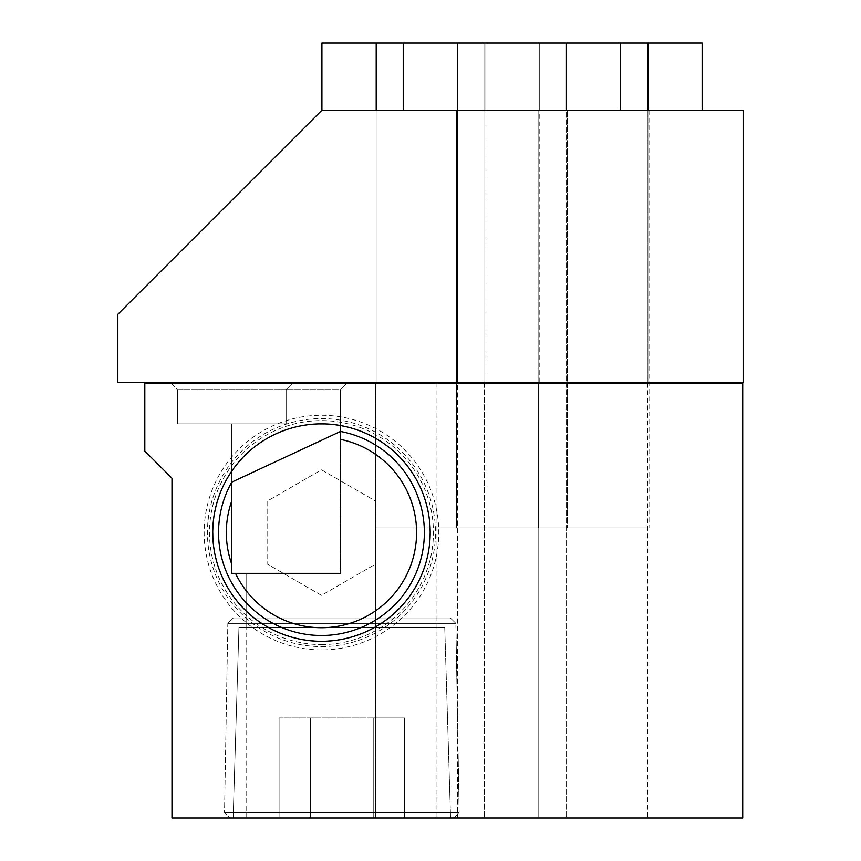 <?xml version="1.0" encoding="UTF-8"?>
<svg xmlns="http://www.w3.org/2000/svg" width="861" height="861" viewBox="0 0 861 861"><rect width="100%" height="100%" fill="white"/><g stroke="black" fill="none" stroke-linecap="round" stroke-linejoin="round"><path stroke-width="0.65" stroke-dasharray="4.3 3.23" d="M340.482 573.351L340.482 389.624L347.005 383.102L340.482 389.624L340.482 573.351L340.482 389.624L347.005 383.102L436.968 383.102L347.005 383.102L340.482 389.624L340.482 573.351L246.72 573.351L340.482 573.351L340.482 389.624L347.005 383.102L436.968 383.102L292.654 383.102L436.968 383.102L347.005 383.102L340.482 389.624L340.482 439.379A95.119 95.119 0 0 1 396.34 591.249A95.119 95.119 0 0 1 235.516 573.351L231.77 573.351L231.77 564.278A95.119 95.119 0 0 1 231.77 500.887L231.77 482.138A102.9 102.9 0 0 0 315.083 635.278A102.9 102.9 0 0 0 423.569 545.304A102.9 102.9 0 0 0 340.482 431.458L340.482 439.379A95.119 95.119 0 0 1 396.34 591.249A95.119 95.119 0 0 1 235.516 573.351A95.119 95.119 0 0 0 396.34 591.249A95.119 95.119 0 0 0 340.482 439.379L340.482 573.351L235.516 573.351M340.461 817.95L436.968 817.95L340.461 817.95M144.809 383.102L742.72 383.102L742.72 817.95L171.985 817.95L171.985 478.221L144.809 451.046L144.809 383.102M457.46 383.102L566.172 383.102L457.46 383.102L566.172 383.102L457.46 383.102L457.46 817.95L566.172 817.95L457.46 817.95L566.172 817.95L457.46 817.95L457.46 383.102M538.782 383.102L647.494 383.102L538.782 383.102L647.494 383.102L538.782 383.102L647.494 383.102L538.782 383.102L647.494 383.102L538.782 383.102L647.494 383.102L538.782 383.102L647.494 383.102L538.782 383.102L647.494 383.102L538.782 383.102L647.494 383.102L538.782 383.102L647.494 383.102L538.782 383.102L647.494 383.102L538.782 383.102L647.494 383.102L538.782 383.102L647.494 383.102L538.782 383.102L647.494 383.102L538.782 383.102L647.494 383.102L538.782 383.102L647.494 383.102L538.782 383.102L647.494 383.102L538.782 383.102L647.494 383.102L538.782 383.102L647.494 383.102L538.782 383.102L647.494 383.102L538.782 383.102L647.494 383.102L538.782 383.102L647.494 383.102L538.782 383.102L647.494 383.102L538.782 383.102L647.494 383.102L538.782 383.102L538.782 817.95L647.494 817.95L538.782 817.95L647.494 817.95L538.782 817.95L647.494 817.95L538.782 817.95L647.494 817.95L538.782 817.95L647.494 817.95L538.782 817.95L647.494 817.95L538.782 817.95L647.494 817.95L538.782 817.95L647.494 817.95L538.782 817.95L647.494 817.95L538.782 817.95L647.494 817.95L538.782 817.95L647.494 817.95L538.782 817.95L647.494 817.95L538.782 817.95L647.494 817.95L538.782 817.95L647.494 817.95L538.782 817.95L647.494 817.95L538.782 817.95L647.494 817.95L538.782 817.95L647.494 817.95L538.782 817.95L647.494 817.95L538.782 817.95L647.494 817.95L538.782 817.95L647.494 817.95L538.782 817.95L647.494 817.95L538.782 817.95L647.494 817.95L538.782 817.95L647.494 817.95L538.782 817.95L538.782 383.102L538.782 817.95M231.77 500.887L231.77 423.87L286.132 423.87L177.42 423.87L177.42 389.624L170.898 383.102L292.654 383.102L170.898 383.102L177.42 389.624L340.482 389.624L347.005 383.102L340.482 389.624L340.482 439.379L340.482 389.624L286.132 389.624L286.132 423.87L286.132 389.624L292.654 383.102L286.132 389.624L177.42 389.624L177.42 423.87L286.132 423.87L231.77 423.87L231.77 500.887A95.119 95.119 0 0 0 231.77 564.278L231.77 500.887A95.119 95.119 0 0 0 231.77 564.278L231.77 573.351L231.77 564.278M375.708 383.102L484.42 383.102L375.708 383.102L484.42 383.102L375.708 383.102L484.42 383.102L375.708 383.102L484.42 383.102L375.708 383.102L484.42 383.102L375.708 383.102L484.42 383.102L375.708 383.102L484.42 383.102L375.708 383.102L484.42 383.102L375.708 383.102L484.42 383.102L375.708 383.102L484.42 383.102L375.708 383.102L484.42 383.102L375.708 383.102L484.42 383.102L375.708 383.102L484.42 383.102L375.708 383.102L484.42 383.102L375.708 383.102L484.42 383.102L375.708 383.102L484.42 383.102L375.708 383.102L484.42 383.102L375.708 383.102L484.42 383.102L375.708 383.102L484.42 383.102L375.708 383.102L484.42 383.102L375.708 383.102L484.42 383.102L375.708 383.102L484.42 383.102L375.708 383.102L375.708 817.95L484.42 817.95L375.708 817.95L484.42 817.95L375.708 817.95L484.42 817.95L375.708 817.95L484.42 817.95L375.708 817.95L484.42 817.95L375.708 817.95L484.42 817.95L375.708 817.95L484.42 817.95L375.708 817.95L484.42 817.95L375.708 817.95L484.42 817.95L375.708 817.95L484.42 817.95L375.708 817.95L484.42 817.95L375.708 817.95L484.42 817.95L375.708 817.95L484.42 817.95L375.708 817.95L484.42 817.95L375.708 817.95L484.42 817.95L375.708 817.95L484.42 817.95L375.708 817.95L484.42 817.95L375.708 817.95L484.42 817.95L375.708 817.95L484.42 817.95L375.708 817.95L484.42 817.95L375.708 817.95L484.42 817.95L375.708 817.95L484.42 817.95L375.708 817.95L375.708 383.102M647.494 383.102L647.494 817.95M238.949 627.701L444.75 627.701L238.949 627.701L444.75 627.701L450.561 817.95L233.137 817.95L450.561 817.95L233.137 817.95L450.561 817.95L444.75 627.701L238.949 627.701L233.137 817.95L238.949 627.701M246.72 627.701L436.968 627.701L246.72 627.701L246.72 573.351L246.72 627.701L436.968 627.701L246.72 627.701M212.753 532.582A108.712 108.712 0 0 0 375.816 626.733A108.712 108.712 0 0 0 375.816 438.432A108.712 108.712 0 0 0 212.753 532.582M340.482 431.458L231.77 482.138M292.654 383.102L286.132 389.624L286.132 423.87L286.132 389.624L292.654 383.102M566.172 383.102L566.172 817.95L566.172 383.102M484.861 382.23L376.139 382.23L484.861 382.23L376.139 382.23L484.861 382.23L376.139 382.23L484.861 382.23L376.139 382.23L484.861 382.23L376.139 382.23L484.861 382.23L376.139 382.23L484.861 382.23L376.139 382.23L484.861 382.23L376.139 382.23L484.861 382.23L376.139 382.23L484.861 382.23L376.139 382.23L484.861 382.23L376.139 382.23L484.861 382.23L376.139 382.23L484.861 382.23L376.139 382.23L484.861 382.23L376.139 382.23L484.861 382.23L376.139 382.23L484.861 382.23L376.139 382.23L484.861 382.23L376.139 382.23L484.861 382.23L376.139 382.23L484.861 382.23L376.139 382.23L484.861 382.23L376.139 382.23L484.861 382.23L376.139 382.23L484.861 382.23L376.139 382.23L484.861 382.23L484.861 110.456L376.139 110.456L484.861 110.456L484.861 382.23L484.861 110.456L376.139 110.456L484.861 110.456L376.139 110.456L484.861 110.456L484.861 382.23L484.861 110.456L376.139 110.456L484.861 110.456L376.139 110.456L484.861 110.456L484.861 382.23L484.861 110.456L376.139 110.456L484.861 110.456L376.139 110.456L484.861 110.456L484.861 382.23L484.861 110.456L376.139 110.456L484.861 110.456L376.139 110.456L484.861 110.456L484.861 382.23L484.861 110.456L376.139 110.456L484.861 110.456L376.139 110.456L484.861 110.456L484.861 382.23L484.861 110.456L376.139 110.456L484.861 110.456L376.139 110.456L484.861 110.456L484.861 382.23L484.861 110.456L376.139 110.456L484.861 110.456L376.139 110.456L484.861 110.456L484.861 382.23L484.861 110.456L376.139 110.456L484.861 110.456L376.139 110.456L484.861 110.456L484.861 382.23L484.861 110.456L376.139 110.456L484.861 110.456L376.139 110.456L484.861 110.456L484.861 382.23L484.861 110.456L376.139 110.456L484.861 110.456L376.139 110.456L484.861 110.456L484.861 382.23M647.924 382.23L539.212 382.23L647.924 382.23L539.212 382.23L647.924 382.23L539.212 382.23L647.924 382.23L539.212 382.23L647.924 382.23L539.212 382.23L647.924 382.23L539.212 382.23L647.924 382.23L539.212 382.23L647.924 382.23L539.212 382.23L647.924 382.23L539.212 382.23L647.924 382.23L539.212 382.23L647.924 382.23L539.212 382.23L647.924 382.23L539.212 382.23L647.924 382.23L539.212 382.23L647.924 382.23L539.212 382.23L647.924 382.23L539.212 382.23L647.924 382.23L539.212 382.23L647.924 382.23L539.212 382.23L647.924 382.23L539.212 382.23L647.924 382.23L539.212 382.23L647.924 382.23L539.212 382.23L647.924 382.23L539.212 382.23L647.924 382.23L539.212 382.23L647.924 382.23L539.212 382.23L647.924 382.23L647.924 110.456L539.212 110.456L647.924 110.456L647.924 382.23L647.924 110.456L539.212 110.456L647.924 110.456L539.212 110.456L647.924 110.456L647.924 382.23L647.924 110.456L539.212 110.456L647.924 110.456L539.212 110.456L647.924 110.456L647.924 382.23L647.924 110.456L539.212 110.456L647.924 110.456L539.212 110.456L647.924 110.456L647.924 382.23L647.924 110.456L539.212 110.456L647.924 110.456L539.212 110.456L647.924 110.456L647.924 382.23L647.924 110.456L539.212 110.456L647.924 110.456L539.212 110.456L647.924 110.456L647.924 382.23L647.924 110.456L539.212 110.456L647.924 110.456L539.212 110.456L647.924 110.456L647.924 382.23L647.924 110.456L539.212 110.456L647.924 110.456L539.212 110.456L647.924 110.456L647.924 382.23L647.924 110.456L539.212 110.456L647.924 110.456L539.212 110.456L647.924 110.456L647.924 382.23L647.924 110.456L539.212 110.456L647.924 110.456L539.212 110.456L647.924 110.456L647.924 382.23L647.924 110.456L539.212 110.456L647.924 110.456L539.212 110.456L647.924 110.456L647.924 382.23L647.924 110.456L539.212 110.456L647.924 110.456M484.861 110.456L376.139 110.456L484.861 110.456M566.172 382.23L457.46 382.23L566.172 382.23L457.46 382.23L566.172 382.23L566.172 110.456L457.46 110.456L566.172 110.456L566.172 382.23M566.172 110.456L457.46 110.456L566.172 110.456M743.161 110.456L743.161 382.23L117.839 382.23L117.839 314.287L321.68 110.456L743.161 110.456M430.285 382.23L368.971 382.23L430.285 382.23M430.285 383.102L368.971 383.102L430.285 383.102M592.971 382.23L531.657 382.23L592.971 382.23M592.971 383.102L531.657 383.102L592.971 383.102M511.821 382.23L450.507 382.23L511.821 382.23M511.821 383.102L450.507 383.102L511.821 383.102M736.037 383.102L144.917 383.102L144.917 382.23L736.037 382.23L144.917 382.23L348.856 382.23L144.917 382.23L144.917 383.102L736.037 383.102L736.037 382.23M144.917 383.102L348.856 383.102L144.917 383.102L144.917 382.23M327.062 383.102L327.062 382.23M348.856 383.102L348.856 382.23L348.856 383.102M456.373 527.911L567.259 527.911L456.373 527.911L567.259 527.911L456.373 527.911L456.373 110.456L567.259 110.456L456.373 110.456L456.373 527.911M321.917 110.456L321.917 43.05L484.797 43.05L484.797 110.456L484.797 43.05L539.083 43.05L376.203 43.05L376.203 110.456L376.203 43.05L321.917 43.05L484.797 43.05L484.797 110.456L484.797 43.05L539.083 43.05L539.083 110.456L539.083 43.05L376.203 43.05L376.203 110.456L376.203 43.05L321.917 43.05L321.917 110.456L321.917 43.05L484.797 43.05L484.797 110.456L484.797 43.05L539.083 43.05L376.203 43.05L376.203 110.456L376.203 43.05L321.917 43.05L484.797 43.05L484.797 110.456L484.797 43.05L539.083 43.05L539.083 110.456L539.083 43.05L376.203 43.05L376.203 110.456L376.203 43.05L321.917 43.05L321.917 110.456L321.917 43.05L484.797 43.05L484.797 110.456L484.797 43.05L539.083 43.05L376.203 43.05L376.203 110.456L376.203 43.05L321.917 43.05L484.797 43.05L484.797 110.456L484.797 43.05L539.083 43.05L539.083 110.456L539.083 43.05L376.203 43.05L376.203 110.456L376.203 43.05L321.917 43.05L321.917 110.456L321.917 43.05L484.797 43.05L484.797 110.456L484.797 43.05L539.083 43.05L376.203 43.05L376.203 110.456L376.203 43.05L321.917 43.05L484.797 43.05L484.797 110.456L484.797 43.05L539.083 43.05L539.083 110.456L539.083 43.05L376.203 43.05L376.203 110.456L376.203 43.05L321.917 43.05L321.917 110.456L321.917 43.05L484.797 43.05L484.797 110.456L484.797 43.05L539.083 43.05L376.203 43.05L376.203 110.456L376.203 43.05L321.917 43.05L484.797 43.05L484.797 110.456L484.797 43.05L539.083 43.05L539.083 110.456L539.083 43.05L376.203 43.05L376.203 110.456L376.203 43.05L321.917 43.05L321.917 110.456L321.917 43.05L484.797 43.05L484.797 110.456L484.797 43.05L539.083 43.05L376.203 43.05L376.203 110.456L376.203 43.05L321.917 43.05L484.797 43.05L484.797 110.456L484.797 43.05L539.083 43.05L539.083 110.456L539.083 43.05L376.203 43.05L376.203 110.456L376.203 43.05L321.917 43.05L321.917 110.456L321.917 43.05L484.797 43.05L484.797 110.456L484.797 43.05L539.083 43.05L376.203 43.05L376.203 110.456L376.203 43.05L321.917 43.05L484.797 43.05L484.797 110.456L484.797 43.05L539.083 43.05L539.083 110.456L539.083 43.05L376.203 43.05L376.203 110.456L376.203 43.05L321.917 43.05L321.917 110.456L321.917 43.05L484.797 43.05L484.797 110.456L484.797 43.05L539.083 43.05L376.203 43.05L376.203 110.456L376.203 43.05L321.917 43.05L484.797 43.05L484.797 110.456L484.797 43.05L539.083 43.05L539.083 110.456L539.083 43.05L376.203 43.05L376.203 110.456L376.203 43.05L321.917 43.05L321.917 110.456L321.917 43.05L484.797 43.05L484.797 110.456L484.797 43.05L539.083 43.05L376.203 43.05L376.203 110.456L376.203 43.05L321.917 43.05L484.797 43.05L484.797 110.456L484.797 43.05L539.083 43.05L539.083 110.456L539.083 43.05L376.203 43.05L376.203 110.456L376.203 43.05L321.917 43.05L321.917 110.456L321.917 43.05L484.797 43.05L484.797 110.456L484.797 43.05L539.083 43.05L376.203 43.05L376.203 110.456L376.203 43.05L321.917 43.05L484.797 43.05L484.797 110.456L484.797 43.05L539.083 43.05L539.083 110.456L539.083 43.05L376.203 43.05L376.203 110.456L376.203 43.05L321.917 43.05L321.917 110.456L321.917 43.05L484.797 43.05L484.797 110.456L484.797 43.05L539.083 43.05L376.203 43.05L376.203 110.456L376.203 43.05L321.917 43.05L484.797 43.05L484.797 110.456L321.917 110.456L539.083 110.456L321.917 110.456L539.083 110.456L321.917 110.456L539.083 110.456L321.917 110.456L539.083 110.456L321.917 110.456L539.083 110.456L321.917 110.456L539.083 110.456L321.917 110.456L539.083 110.456L321.917 110.456L539.083 110.456L321.917 110.456L539.083 110.456L321.917 110.456L539.083 110.456L321.917 110.456L539.083 110.456L321.917 110.456L539.083 110.456L321.917 110.456L539.083 110.456L321.917 110.456L539.083 110.456L321.917 110.456L539.083 110.456L321.917 110.456L539.083 110.456L321.917 110.456L539.083 110.456L321.917 110.456L539.083 110.456L321.917 110.456L539.083 110.456L321.917 110.456L539.083 110.456L321.917 110.456L539.083 110.456L321.917 110.456L484.797 110.456L484.797 43.05L403.239 43.05L566.107 43.05L566.107 110.456L403.239 110.456L620.404 110.456L403.239 110.456L566.107 110.456L566.107 43.05L620.404 43.05L484.98 43.05L702.156 43.05L484.98 43.05L702.156 43.05L484.98 43.05L702.156 43.05L484.98 43.05L702.156 43.05L484.98 43.05L702.156 43.05L484.98 43.05L702.156 43.05L484.98 43.05L702.156 43.05L484.98 43.05L702.156 43.05L484.98 43.05L702.156 43.05L484.98 43.05L702.156 43.05L484.98 43.05L702.156 43.05L484.98 43.05L702.156 43.05L484.98 43.05L702.156 43.05L484.98 43.05L702.156 43.05L484.98 43.05L702.156 43.05L484.98 43.05L702.156 43.05L484.98 43.05L702.156 43.05L484.98 43.05L702.156 43.05L484.98 43.05L702.156 43.05L484.98 43.05L702.156 43.05L484.98 43.05L702.156 43.05L484.98 43.05L702.156 43.05L484.98 43.05L702.156 43.05L702.156 110.456L647.859 110.456L647.859 43.05L647.859 110.456L539.277 110.456L539.277 43.05L539.277 110.456L702.156 110.456L647.859 110.456L647.859 43.05L647.859 110.456L484.98 110.456L484.98 43.05L484.98 110.456L539.277 110.456L539.277 43.05L539.277 110.456L702.156 110.456L702.156 43.05L702.156 110.456L647.859 110.456L647.859 43.05L647.859 110.456L484.98 110.456L539.277 110.456L539.277 43.05L539.277 110.456L702.156 110.456L647.859 110.456L647.859 43.05L647.859 110.456L484.98 110.456L484.98 43.05L484.98 110.456L539.277 110.456L539.277 43.05L539.277 110.456L702.156 110.456L702.156 43.05L702.156 110.456L647.859 110.456L647.859 43.05L647.859 110.456L484.98 110.456L539.277 110.456L539.277 43.05L539.277 110.456L702.156 110.456L647.859 110.456L647.859 43.05L647.859 110.456L484.98 110.456L484.98 43.05L484.98 110.456L539.277 110.456L539.277 43.05L539.277 110.456L702.156 110.456L702.156 43.05L702.156 110.456L647.859 110.456L647.859 43.05L647.859 110.456L484.98 110.456L539.277 110.456L539.277 43.05L539.277 110.456L702.156 110.456L647.859 110.456L647.859 43.05L647.859 110.456L484.98 110.456L484.98 43.05L484.98 110.456L539.277 110.456L539.277 43.05L539.277 110.456L702.156 110.456L702.156 43.05L702.156 110.456L647.859 110.456L647.859 43.05L647.859 110.456L484.98 110.456L539.277 110.456L539.277 43.05L539.277 110.456L702.156 110.456L647.859 110.456L647.859 43.05L647.859 110.456L484.98 110.456L484.98 43.05L484.98 110.456L539.277 110.456L539.277 43.05L539.277 110.456L702.156 110.456L702.156 43.05L702.156 110.456L647.859 110.456L647.859 43.05L647.859 110.456L484.98 110.456L539.277 110.456L539.277 43.05L539.277 110.456L702.156 110.456L647.859 110.456L647.859 43.05L647.859 110.456L484.98 110.456L484.98 43.05L484.98 110.456L539.277 110.456L539.277 43.05L539.277 110.456L702.156 110.456L702.156 43.05L702.156 110.456L647.859 110.456L647.859 43.05L647.859 110.456L484.98 110.456L539.277 110.456L539.277 43.05L539.277 110.456L702.156 110.456L647.859 110.456L647.859 43.05L647.859 110.456L484.98 110.456L484.98 43.05L484.98 110.456L539.277 110.456L539.277 43.05L539.277 110.456L702.156 110.456L702.156 43.05L702.156 110.456L647.859 110.456L647.859 43.05L647.859 110.456L484.98 110.456L539.277 110.456L539.277 43.05L539.277 110.456L702.156 110.456L647.859 110.456L647.859 43.05L647.859 110.456L484.98 110.456L484.98 43.05L484.98 110.456L539.277 110.456L539.277 43.05L539.277 110.456L702.156 110.456L702.156 43.05L702.156 110.456L647.859 110.456L647.859 43.05L647.859 110.456L484.98 110.456L539.277 110.456L539.277 43.05L539.277 110.456L702.156 110.456L647.859 110.456L647.859 43.05L647.859 110.456L484.98 110.456L484.98 43.05L484.98 110.456L539.277 110.456L539.277 43.05L539.277 110.456L702.156 110.456L702.156 43.05L702.156 110.456L647.859 110.456L647.859 43.05L647.859 110.456L484.98 110.456L539.277 110.456L539.277 43.05L539.277 110.456L702.156 110.456L647.859 110.456L647.859 43.05L647.859 110.456L484.98 110.456L484.98 43.05L484.98 110.456L539.277 110.456L539.277 43.05L539.277 110.456L702.156 110.456L702.156 43.05L702.156 110.456L647.859 110.456L647.859 43.05L647.859 110.456L484.98 110.456L539.277 110.456L539.277 43.05L539.277 110.456L702.156 110.456L647.859 110.456L647.859 43.05L647.859 110.456L484.98 110.456L484.98 43.05L484.98 110.456L539.277 110.456L539.277 43.05L539.277 110.456L702.156 110.456L702.156 43.05M457.525 110.456L457.525 43.05L403.239 43.05L566.107 43.05L457.525 43.05L457.525 110.456L457.525 43.05M538.125 527.911L649.011 527.911L538.125 527.911L649.011 527.911L538.125 527.911L649.011 527.911L538.125 527.911L649.011 527.911L538.125 527.911L649.011 527.911L538.125 527.911L649.011 527.911L538.125 527.911L649.011 527.911L538.125 527.911L649.011 527.911L538.125 527.911L649.011 527.911L538.125 527.911L649.011 527.911L538.125 527.911L649.011 527.911L538.125 527.911L649.011 527.911L538.125 527.911L649.011 527.911L538.125 527.911L649.011 527.911L538.125 527.911L649.011 527.911L538.125 527.911L649.011 527.911L538.125 527.911L649.011 527.911L538.125 527.911L649.011 527.911L538.125 527.911L649.011 527.911L538.125 527.911L649.011 527.911L538.125 527.911L649.011 527.911L538.125 527.911L649.011 527.911L538.125 527.911L649.011 527.911L538.125 527.911L538.125 110.456L649.011 110.456L538.125 110.456L538.125 527.911L538.125 110.456L649.011 110.456L538.125 110.456L649.011 110.456L538.125 110.456L538.125 527.911L538.125 110.456L649.011 110.456L538.125 110.456L649.011 110.456L538.125 110.456L538.125 527.911L538.125 110.456L649.011 110.456L538.125 110.456L649.011 110.456L538.125 110.456L538.125 527.911L538.125 110.456L649.011 110.456L538.125 110.456L649.011 110.456L538.125 110.456L538.125 527.911L538.125 110.456L649.011 110.456L538.125 110.456L649.011 110.456L538.125 110.456L538.125 527.911L538.125 110.456L649.011 110.456L538.125 110.456L649.011 110.456L538.125 110.456L538.125 527.911L538.125 110.456L649.011 110.456L538.125 110.456L649.011 110.456L538.125 110.456L538.125 527.911L538.125 110.456L649.011 110.456L538.125 110.456L649.011 110.456L538.125 110.456L538.125 527.911L538.125 110.456L649.011 110.456L538.125 110.456L649.011 110.456L538.125 110.456L538.125 527.911L538.125 110.456L649.011 110.456L538.125 110.456L649.011 110.456L538.125 110.456L538.125 527.911L538.125 110.456L649.011 110.456L538.125 110.456M375.052 527.911L485.948 527.911L375.052 527.911L485.948 527.911L375.052 527.911L485.948 527.911L375.052 527.911L485.948 527.911L375.052 527.911L485.948 527.911L375.052 527.911L485.948 527.911L375.052 527.911L485.948 527.911L375.052 527.911L485.948 527.911L375.052 527.911L485.948 527.911L375.052 527.911L485.948 527.911L375.052 527.911L485.948 527.911L375.052 527.911L485.948 527.911L375.052 527.911L485.948 527.911L375.052 527.911L485.948 527.911L375.052 527.911L485.948 527.911L375.052 527.911L485.948 527.911L375.052 527.911L485.948 527.911L375.052 527.911L485.948 527.911L375.052 527.911L485.948 527.911L375.052 527.911L485.948 527.911L375.052 527.911L485.948 527.911L375.052 527.911L485.948 527.911L375.052 527.911L375.052 110.456L485.948 110.456L375.052 110.456L375.052 527.911L375.052 110.456L485.948 110.456L375.052 110.456L485.948 110.456L375.052 110.456L375.052 527.911L375.052 110.456L485.948 110.456L375.052 110.456L485.948 110.456L375.052 110.456L375.052 527.911L375.052 110.456L485.948 110.456L375.052 110.456L485.948 110.456L375.052 110.456L375.052 527.911L375.052 110.456L485.948 110.456L375.052 110.456L485.948 110.456L375.052 110.456L375.052 527.911L375.052 110.456L485.948 110.456L375.052 110.456L485.948 110.456L375.052 110.456L375.052 527.911L375.052 110.456L485.948 110.456L375.052 110.456L485.948 110.456L375.052 110.456L375.052 527.911L375.052 110.456L485.948 110.456L375.052 110.456L485.948 110.456L375.052 110.456L375.052 527.911L375.052 110.456L485.948 110.456L375.052 110.456L485.948 110.456L375.052 110.456L375.052 527.911L375.052 110.456L485.948 110.456L375.052 110.456L485.948 110.456L375.052 110.456L375.052 527.911L375.052 110.456L485.948 110.456L375.052 110.456L485.948 110.456L375.052 110.456L375.052 527.911M539.083 110.456L539.083 43.05L484.797 43.05L539.083 43.05L539.083 110.456M484.98 110.456L539.277 110.456L484.98 110.456L539.277 110.456L484.98 110.456L484.98 43.05M375.052 110.456L485.948 110.456L375.052 110.456M376.203 110.456L376.203 43.05M647.859 110.456L539.277 110.456L539.277 43.05L539.277 110.456L647.859 110.456L647.859 43.05M456.373 110.456L567.259 110.456L456.373 110.456M403.239 110.456L403.239 43.05M566.107 110.456L566.107 43.05L620.404 43.05L566.107 43.05M620.404 110.456L620.404 43.05M279.082 717.934L404.605 717.934L279.082 717.934L373.233 717.934L279.082 717.934L279.082 817.95L310.466 817.95L279.082 817.95L310.466 817.95L310.466 717.934L404.605 717.934L310.466 717.934L310.466 817.95L373.233 817.95L310.466 817.95L373.233 817.95L373.233 717.934L404.605 717.934L373.233 717.934L373.233 817.95L404.605 817.95L373.233 817.95L404.605 817.95L404.605 717.934L404.605 817.95L373.233 817.95L373.233 717.934L373.233 817.95L310.466 817.95L310.466 717.934L310.466 817.95L279.082 817.95L279.082 717.934L279.082 817.95L404.605 817.95L404.605 717.934M229.876 817.95L453.822 817.95L229.876 817.95L224.527 812.515L459.161 812.515L224.527 812.515L459.161 812.515L224.527 812.515L459.161 812.515L224.527 812.515L227.831 623.353L455.856 623.353L227.831 623.353L455.856 623.353L227.831 623.353L455.856 623.353L459.161 812.515L453.822 817.95L229.876 817.95L453.822 817.95L229.876 817.95L453.822 817.95L459.161 812.515L455.856 623.353L227.831 623.353L224.527 812.515L229.876 817.95L224.527 812.515L227.831 623.353L233.363 617.918L450.325 617.918L233.363 617.918L450.325 617.918L233.363 617.918L450.325 617.918L455.856 623.353L459.161 812.515L453.822 817.95M404.605 817.95L373.233 817.95L373.233 717.934L373.233 817.95L310.466 817.95L310.466 717.934L310.466 817.95L279.082 817.95M450.325 617.918L455.856 623.353L450.325 617.918L233.363 617.918L227.831 623.353L233.363 617.918M321.465 595.349L267.104 563.966L321.465 595.349L375.816 563.966L375.816 501.199L321.465 469.815L267.104 501.199L267.104 563.966L267.104 501.199L321.465 469.815L375.816 501.199L375.816 563.966L321.465 595.349M321.465 644.555A111.973 111.973 0 0 0 418.435 476.596A111.973 111.973 0 0 0 224.495 476.596A111.973 111.973 0 0 0 321.465 644.555M321.465 649.894A117.311 117.311 0 0 1 219.867 473.927A117.311 117.311 0 0 1 423.063 473.927A117.311 117.311 0 0 1 321.465 649.894M321.465 646.589A114.007 114.007 0 0 0 420.2 475.573A114.007 114.007 0 0 0 222.719 475.573A114.007 114.007 0 0 0 321.465 646.589M321.465 641.058A108.486 108.486 0 0 1 227.508 478.339A108.486 108.486 0 0 1 415.411 478.339A108.486 108.486 0 0 1 321.465 641.058M328.708 383.102L328.708 382.23M436.968 383.102L436.968 817.95M246.72 817.95L246.72 573.351M484.42 383.102L484.42 817.95L484.42 383.102M376.139 382.23L376.139 110.456L376.139 382.23M539.212 382.23L539.212 110.456M457.46 382.23L457.46 110.456L457.46 382.23M491.599 383.102L491.599 382.23L491.599 383.102M368.971 383.102L368.971 382.23L368.971 383.102M654.285 383.102L654.285 382.23M531.657 383.102L531.657 382.23M573.135 383.102L573.135 382.23L573.135 383.102M450.507 383.102L450.507 382.23L450.507 383.102M567.259 110.456L567.259 527.911L567.259 110.456M649.011 110.456L649.011 527.911M485.948 110.456L485.948 527.911L485.948 110.456"/><path stroke-width="1.29" d="M144.809 383.102L742.72 383.102L742.72 817.95L171.985 817.95L171.985 478.221L144.809 451.046L144.809 383.102M235.516 573.351A95.119 95.119 0 0 0 396.34 591.249A95.119 95.119 0 0 0 340.482 439.379L340.482 431.458A102.9 102.9 0 0 1 424.365 532.582A102.9 102.9 0 0 1 295.388 632.125A102.9 102.9 0 0 1 231.77 482.138L231.77 573.351L340.482 573.351M231.77 500.887A95.119 95.119 0 0 0 231.77 564.278M430.177 532.582A108.712 108.712 0 0 1 267.104 626.733A108.712 108.712 0 0 1 267.104 438.432A108.712 108.712 0 0 1 430.177 532.582M231.77 482.138L340.482 431.458M743.161 110.456L743.161 382.23L117.839 382.23L117.839 314.287L321.68 110.456L743.161 110.456M736.037 383.102L736.037 382.23M144.917 383.102L144.917 382.23M566.107 110.456L566.107 43.05L321.917 43.05L321.917 110.456M457.525 110.456L457.525 43.05M403.239 110.456L403.239 43.05M620.404 110.456L620.404 43.05L566.107 43.05M647.859 110.456L647.859 43.05L620.404 43.05M702.156 110.456L702.156 43.05L647.859 43.05M376.203 110.456L376.203 43.05"/></g></svg>
